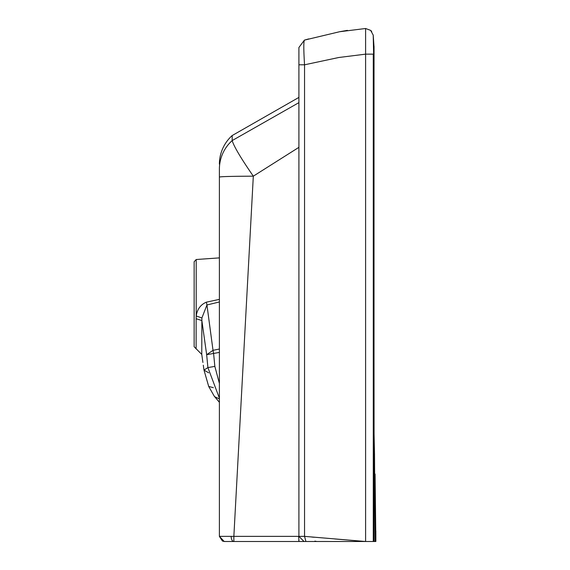 <?xml version="1.0" encoding="UTF-8"?>
<svg xmlns="http://www.w3.org/2000/svg" width="570" height="570" viewBox="0 0 570 570"><rect width="100%" height="100%" fill="white"/><g stroke="black" fill="none" stroke-linecap="round" stroke-linejoin="round"><path stroke-width="0.85" d="M375.089 474.041L375.858 541.5L375.117 541.5L374.511 453.934M233.771 541.5A5.13 2.615 -90 0 1 231.156 536.484A5.13 2.615 -90 0 0 233.771 541.5L235.032 541.5M316.842 541.5L314.875 541.108L316.842 541.5L304.986 541.5L316.799 541.5M375.117 541.5L304.038 541.5L298.908 536.37L298.908 47.502L304.401 40.128L304.01 41.418M373.5 56.964L373.279 54.15L365.598 54.15L365.598 541.5L299.043 541.5L298.744 540.111M298.908 102.636L232.175 140.576A38.475 38.418 180 0 0 219.393 169.176L219.393 536.37L233.857 536.363L233.857 541.5L299.043 541.5L298.602 536.37L304.544 536.37L304.544 64.802L298.908 64.802M219.393 536.391L222.442 541.051L224.53 541.5M361.309 541.151L334.697 538.956M314.312 537.261L312.894 537.147M312.567 537.118L311.754 537.04M374.02 423.182L374.02 480.581M374.02 422.826L374.02 361.95L374.077 438.009L374.533 454.76M374.02 72.825L373.222 35.369M305.919 541.5L304.544 536.37L365.598 541.5M374.02 73.409L374.048 46.32M370.678 30.417L371.141 30.858M371.704 31.507L371.227 30.951M374.055 47.417L373.222 35.133L370.65 30.388L365.598 28.5L365.598 54.15L338.808 57.499L304.544 64.802C303.611 49.989 303.568 41.76 304.401 40.128L308.698 38.91M365.598 28.5L339.592 31.735L304.401 40.128M340.276 31.607L347.387 30.367M222.442 541.051L224.274 541.493M219.386 536.363L224.231 541.493M219.393 257.882L196.201 259.514L194.142 261.737L194.142 346.738L201.773 354.426L202.906 362.456M201.873 320.547L196.144 318.737L196.123 348.947M196.144 318.737L196.201 315.958C197.248 309.232 200.626 304.637 206.347 302.164L219.393 299.371M219.393 349.025L213.016 350.329L206.946 304.978L201.887 317.974L201.865 320.547L206.661 354.704L213.016 350.329L213.608 353.592L214.854 366.396L207.908 367.586L206.661 354.704L219.393 352.403M219.393 383.439L214.854 366.396M201.894 317.974L196.201 315.958L196.201 259.514M219.393 301.965L206.946 304.978L206.347 302.164M219.393 398.152L207.908 367.586L203.996 370.094L208.663 372.816M298.602 536.37L233.857 536.37L253.315 176.173L298.908 147.338M219.393 177.028C221.217 176.558 232.524 176.265 253.315 176.173C240.996 158.367 233.949 146.504 232.175 140.576L232.175 135.546L298.908 97.406M201.873 320.582L201.773 354.433M203.291 365.192L203.996 370.094L208.727 386.517L214.313 396.278L208.698 386.446L213.365 387.678M208.698 386.446L203.989 370.065L203.319 365.363M219.393 398.907L214.705 396.749M219.393 164.181A38.475 38.475 2.8 0 1 232.175 135.546M213.964 395.765L219.393 402.299L214.313 396.278M373.279 541.5L373.279 54.15M375.858 541.5L375.837 530.834L375.858 541.5M374.02 431.59L374.476 452.067M374.397 449.751L374.347 448.177M374.02 71.77L374.02 541.5M373.222 35.133L370.65 30.388M233.857 541.5L224.288 541.493"/></g></svg>
